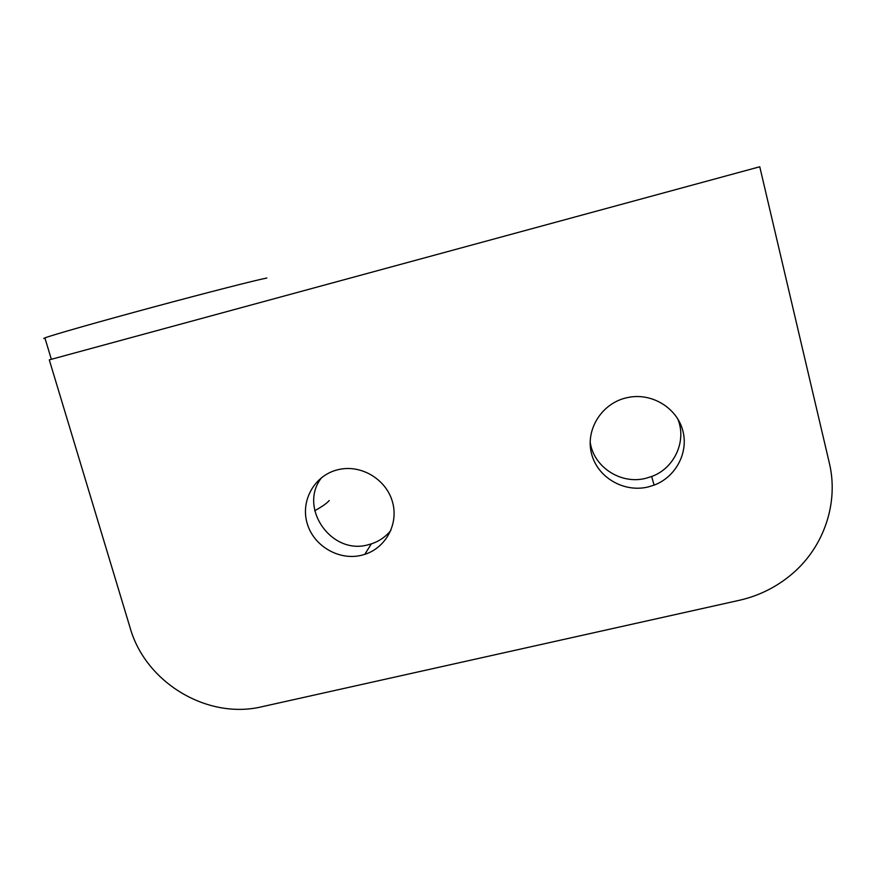 <?xml version="1.0" encoding="UTF-8"?>
<svg xmlns="http://www.w3.org/2000/svg" width="876" height="876" viewBox="0 0 876 876"><rect width="100%" height="100%" fill="white"/><g stroke="black" fill="none" stroke-linecap="round" stroke-linejoin="round"><path stroke-width="1.31" d="M390.893 530.385C385.714 536.769 379.199 541.269 371.347 543.876L368.15 544.773C331.205 555.483 297.752 507.138 321.799 477.42M337.643 469.777L339.724 469.317C361.93 464.762 386.163 479.577 392.393 501.587C398.909 523.519 386.141 547.62 364.777 554.355L361.481 555.285C338.716 560.87 313.345 545.814 307.071 523.06C300.457 500.393 314.648 475.35 337.643 469.777M677.63 418.597C687.123 440.694 674.531 468.342 651.613 476.511L645.853 478.285C620.777 484.899 593.26 466.831 590.15 441.778M625.793 397.956L629.614 397.167C652.751 393.204 676.776 408.172 682.722 430.291C688.897 452.355 675.9 476.993 654.131 485.118L648.185 486.946C623.832 492.914 597.421 477.398 591.541 453.713C585.288 430.127 601.199 403.924 625.793 397.956M49.286 359.861L130.174 627.982C145.613 682.765 207.59 719.919 262.044 706.702L739.267 600.312C759.24 595.768 776.979 586.865 792.473 573.605C823.998 546.69 838.956 502.78 829.298 462.846L759.766 166.769L49.286 359.861M314.725 510.73C321.952 506.755 326.792 503.35 329.245 500.524M45.048 338.421C43.439 338.673 43.395 338.497 44.895 337.906C51.377 335.3 98.002 321.996 152.588 307.279C207.163 292.562 256.077 280.09 266.851 278.021M364.777 554.355L371.347 543.876M654.131 485.118L651.613 476.511M51.345 359.302L44.895 337.906"/></g></svg>
